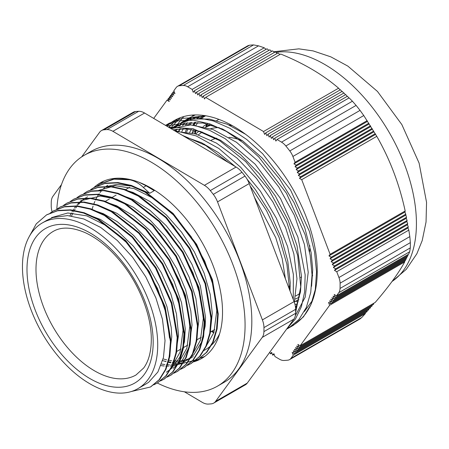 <?xml version="1.0" encoding="UTF-8"?>
<svg xmlns="http://www.w3.org/2000/svg" width="449" height="449" viewBox="0 0 449 449"><rect width="100%" height="100%" fill="white"/><g stroke="black" fill="none" stroke-linecap="round" stroke-linejoin="round"><path stroke-width="0.67" d="M213.713 403.09L245.395 384.799A17.185 9.923 -120 0 0 247.259 383.104L215.576 401.395A17.185 9.923 60 0 1 213.713 403.09A17.185 9.923 60 0 1 211.255 403.859A150.421 86.848 -120 0 1 208.201 404.078A17.185 9.923 60 0 1 202.286 402.355L184.387 391.786M215.576 401.395L262.222 337.407L293.904 319.116L247.259 383.104M135.609 111.515A17.185 9.923 -120 0 0 133.145 112.289L101.468 130.58A17.185 9.923 60 0 1 103.927 129.812L135.609 111.515A150.421 86.848 -120 0 1 138.662 111.296L106.98 129.587A17.185 9.923 60 0 1 112.895 131.316L144.578 113.025A17.185 9.923 -120 0 0 138.662 111.296M144.578 113.025L236.09 167.045L204.407 185.336L112.895 131.316M244.986 176.081L213.303 194.372A17.185 9.923 60 0 1 217.529 201.887L249.212 183.596A17.185 9.923 -120 0 0 244.986 176.081A150.421 86.848 -120 0 0 241.972 172.287A17.185 9.923 -120 0 0 236.09 167.045M249.212 183.596L294.078 301.605L262.396 319.896L217.529 201.887M293.904 319.116A17.185 9.923 -120 0 0 295.599 313.329A150.421 86.848 -120 0 0 295.638 309.31A17.185 9.923 -120 0 0 294.078 301.605M52.106 211.737A17.185 9.923 60 0 1 51.225 206.069A150.421 86.848 -120 0 1 51.265 202.05A17.185 9.923 60 0 1 52.96 196.264L61.491 184.556M101.468 130.58A17.185 9.923 60 0 0 99.605 132.275L81.645 156.914M204.407 185.336A17.185 9.923 60 0 1 210.289 190.578L241.972 172.287M262.396 319.896A17.185 9.923 60 0 1 263.956 327.602L295.638 309.31M295.599 313.329L263.917 331.62A17.185 9.923 60 0 1 262.222 337.407M309.586 252.153A82.863 47.841 -120 0 0 309.793 246.619A82.863 47.841 -120 0 0 309.782 245.609M242.78 140.975A82.863 47.841 -120 0 0 228.951 137.355M216.732 138.174A82.863 47.841 -120 0 0 211.215 140.245M300.673 277.605A82.863 47.841 -120 0 0 301.47 276.573M157.722 344.854A95.648 55.227 -120 0 0 115.971 248.6A95.648 55.227 -120 0 0 42.262 222.973A95.648 55.227 -120 0 0 42.262 333.422A95.648 55.227 -120 0 0 137.91 388.643A95.648 55.227 -120 0 0 157.722 344.854M29.084 236.853L36.268 223.849L46.578 214.886L57.551 210.777L70.055 210.171L83.593 213.062L97.669 219.381L125.282 241.074L148.765 271.931L164.587 307.206L170.412 341.481L169.267 356.585L165.428 369.51L159.069 379.787L150.449 387.004L131.417 391.489M50.103 213.101L53.33 210.996L64.308 206.877L76.801 206.271L90.35 209.178L104.421 215.475L132.034 237.179L155.506 268.036L171.327 303.305L177.164 337.581L176.008 352.678L172.186 365.621L165.821 375.886L157.201 383.104L153.71 384.849M56.754 209.262L60.076 207.09L71.065 202.987L83.553 202.364L97.096 205.283L111.172 211.586L138.786 233.289L162.257 264.141L178.09 299.404L183.922 333.691L182.76 348.783L178.927 361.72L172.579 371.996L163.941 379.197L160.456 380.943M63.556 205.339L66.828 203.189L77.806 199.087L90.305 198.48L103.842 201.371L117.919 207.691L145.532 229.388L169.015 260.24L184.842 295.515L190.662 329.791L189.517 344.894L185.673 357.819L179.325 368.101L170.699 375.308L167.196 377.048M70.375 201.399L73.585 199.305L84.552 195.18L97.057 194.58L110.6 197.481L124.67 203.784L152.29 225.482L175.761 256.345L191.583 291.614L197.414 325.89L196.264 340.993L192.436 353.93L186.071 364.195L177.45 371.418L173.954 373.158M77.043 197.549L80.332 195.405L91.315 191.291L103.803 190.673L117.352 193.592L131.422 199.889L159.036 221.598L182.507 252.45L198.335 287.714L204.172 321.995L203.01 337.087L199.182 350.035L192.829 360.3L184.197 367.507L180.711 369.258M83.767 193.671L87.078 191.493L98.062 187.401L110.555 186.778L124.098 189.686L138.174 196L165.782 217.698L189.265 248.544L205.092 283.819L210.918 318.1L209.767 333.197L205.928 346.128L199.581 356.411L190.948 363.611L187.452 365.351M90.614 189.714L93.835 187.609L104.808 183.489L117.307 182.895L130.85 185.785L144.92 192.093L172.539 213.791L196.017 244.649L211.838 279.923L217.664 314.199L216.519 329.302L212.68 342.233L206.321 352.504L197.706 359.722L194.204 361.462M97.338 185.83L100.587 183.714L114.057 179.173L129.609 179.785M46.92 214.689L58.14 210.435L70.639 209.835L84.176 212.725L98.252 219.045L125.866 240.737L149.349 271.594L165.17 306.869L170.996 341.145L169.851 356.248L166.012 369.173L159.653 379.45L150.78 386.808M53.616 210.834L64.892 206.54L77.385 205.934L90.934 208.841L105.004 215.133L132.623 236.842L156.095 267.699L171.916 302.963L177.753 337.244L176.592 352.342L172.77 365.284L166.405 375.544L157.442 382.963M60.318 206.95L71.649 202.651L84.137 202.028L97.68 204.946L111.756 211.243L139.37 232.952L162.841 263.799L178.674 299.068L184.505 333.354L183.344 348.441L179.51 361.383L173.162 371.66L164.227 379.029M67.165 202.999L78.39 198.75L90.894 198.138L104.426 201.034L118.502 207.354L146.116 229.046L169.599 259.898L185.426 295.178L191.246 329.454L190.101 344.557L186.262 357.483L179.909 367.765L171.041 375.106M73.9 199.12L85.142 194.844L97.641 194.243L111.184 197.145L125.254 203.448L152.873 225.145L176.345 256.009L192.166 291.272L197.998 325.553L196.847 340.651L193.019 353.588L186.655 363.853L177.72 371.261M80.579 195.264L91.899 190.954L104.387 190.337L117.935 193.255L132.006 199.547L159.625 221.262L183.091 252.108L198.918 287.377L204.761 321.658L203.593 336.75L199.766 349.692L193.412 359.963L184.449 367.355M87.37 191.33L98.645 187.059L111.144 186.442L124.682 189.349L138.758 195.663L166.371 217.361L189.848 248.207L205.681 283.482L211.501 317.763L210.351 332.861L206.512 345.792L200.164 356.074L191.274 363.421M94.172 187.413L105.392 183.153L117.891 182.552L131.434 185.448L145.504 191.757L173.123 213.455L196.6 244.312L212.422 279.587L218.248 313.857L217.103 328.965L213.264 341.897L206.905 352.168L198.29 359.385L180.739 363.886M180.419 363.886L180.077 363.886M178.107 363.819L175.913 363.645M174.7 363.505L172.046 363.089M170.631 362.803L167.623 362.079M166.029 361.625L164.385 361.108M100.857 183.557L113.434 179.022L127.505 178.988M143.326 187.418L149.713 193.283L132.898 186.262L117.082 184.404L106.261 186.599M163.599 359.048L166.641 359.817M168.347 360.165L171.63 360.654M173.219 360.805L176.3 360.934M177.776 360.912L180.666 360.704M182.053 360.525L184.758 360.008M186.066 359.677L188.58 358.874M189.82 358.386L192.088 357.331M192.778 356.966L193.323 356.658M209.374 335.207L210.267 332.08L212.282 313.424M212.282 313.351L210.222 294.437L204.127 273.177L194.4 252.001L181.587 232.223L166.472 215.026L149.949 201.494L133.005 192.43L123.598 189.523M161.589 364.055L164.873 364.549M166.467 364.706L169.542 364.841M171.035 364.818L173.92 364.61M175.306 364.431L178.023 363.909M179.314 363.578L181.862 362.753M183.069 362.276L185.426 361.17M186.565 360.547L193.968 354.609L201.5 342.245L205.21 325.985L205.535 317.252L200.355 285.89L192.06 264.528L180.442 244.015L166.169 225.623L150.112 210.458L133.302 199.524L116.667 193.367M87.538 196.819L86.921 197.184M86.298 197.577L84.244 198.997M83.239 199.777L81.263 201.511M80.304 202.454L78.463 204.469M77.582 205.547L75.909 207.842M75.118 209.054L73.608 211.653M72.895 213.039L71.576 215.952M195.893 342.913L198.789 321.153L195.916 298.529L189.169 277.19L178.837 256.177L165.569 236.758L150.129 220.145L133.46 207.337L116.549 199.148L100.408 196.05L80.798 200.725M173.073 368.354L182.558 359.885L188.95 347.436L192.032 325.093M192.032 325.042L190.825 311L185.65 289.914L176.738 268.603L164.587 248.381L149.944 230.466L133.656 215.997L116.723 205.81L103.422 201.231M166.321 372.243L171.428 368.556L179.808 357.224L184.449 341.807L185.28 328.988M185.28 328.943L181.514 302.592L174.077 281.22L163.195 260.386L149.466 241.388L133.751 225.37L116.959 213.342L100.116 206.007L96.462 205.075M175.632 354.62L178.545 335.077L176.457 313.918L170.844 293.927L161.303 272.711L148.664 252.804L133.656 235.439L117.189 221.649L103.349 213.679L89.738 208.976M168.891 358.521L171.782 336.739L171.209 327.484L166.966 306.633L158.901 285.255L147.446 264.663L133.319 246.103L117.335 230.735L100.464 219.471L83.183 212.927M145.616 384.192L148.709 382.234L157.902 371.98L163.464 357.455L165.03 340.634L162.454 319.256L155.904 297.94L145.785 276.859L132.657 257.328L117.329 240.507L100.705 227.463L83.778 218.966L67.569 215.587L53.038 217.484L47.044 220.212L42.262 222.973M130.07 179.51L129.609 179.774C134.487 180.756 139.055 183.299 143.326 187.413L146.105 185.813L139.151 182.311M149.713 193.283L154.215 190.685L146.105 185.819M51.54 217.613L67.799 212.989L86.803 215.862L106.946 226.01L126.517 242.505L143.86 263.939L157.498 288.432L166.31 313.868L169.526 338.035M139.207 245.092L156.645 269.692L169.178 296.879M146.032 241.287L161.107 261.963L172.809 284.806L180.285 308.132L183.04 330.245L180.116 352.078L171.03 368.057M152.694 237.297L167.814 257.984L179.527 280.849L187.037 304.203L189.781 326.344L186.868 348.194L177.765 364.178M159.423 233.362L176.9 258.001L189.444 285.244M69.977 215.767L71.357 212.961M72.098 211.625L73.658 209.133M74.472 207.971L76.19 205.777M77.099 204.744L78.99 202.819M79.973 201.927L82.01 200.282M83.054 199.541L85.299 198.127M166.282 229.591L181.357 250.273L193.059 273.115L200.535 296.441L203.29 318.554L200.372 340.387L191.274 356.36M184.315 361.843L181.98 363.067M180.818 363.583L178.332 364.509M177.074 364.885L174.42 365.503M173.061 365.733L170.244 366.042M168.779 366.115L165.776 366.092M164.211 365.997L161.006 365.626M172.983 225.651L190.449 250.289L202.987 277.544M191.066 357.948L188.793 359.133M187.564 359.677L185.095 360.592M183.815 360.979L181.166 361.602M179.808 361.832L176.979 362.147M175.537 362.22L172.523 362.203M170.968 362.107L167.758 361.737M166.091 361.456L162.656 360.693M98.797 190.331L115.051 185.701L134.06 188.58L154.198 198.727L173.769 215.223L191.111 236.657L204.755 261.15L213.561 286.585L216.783 310.753L213.876 332.608L204.761 348.587M289.583 327.501L293.399 325.301L303.462 316.848L310.865 304.798L315.282 289.599L316.534 271.841L314.586 252.243L309.451 231.532L290.587 190.05L262.693 153.771L246.613 139.398L229.91 128.291L213.208 120.916L197.133 117.554L182.283 118.323L169.239 123.245L165.732 125.512M287.208 328.298L295.509 318.936L301.402 306.616L304.669 291.755L305.163 274.827L297.923 237.139L280.53 198.548L255.178 164.205L225.145 138.662L209.554 130.305L194.265 125.31L179.774 123.868L166.528 125.984M212.102 331.048L214.005 332.193M293.259 299.455L293.371 274.406L287.629 246.681L276.376 218.276L260.398 191.184L240.759 167.359L218.831 148.462L196.118 135.895L174.178 130.496M278.318 260.162L264.006 222.508M286.602 329.128L288.903 327.905L298.927 319.492L306.319 307.509L310.747 292.4L312.044 274.749L310.158 255.257L305.112 234.647L286.479 193.306L258.832 157.021L242.858 142.58L226.234 131.355L209.588 123.806L193.53 120.237L178.651 120.753L165.535 125.394M295.61 312.689L300.74 286.788L297.704 255.571L286.726 222.143L268.861 189.781L245.766 161.685L219.656 140.638L193.014 128.689L168.403 127.089M289.566 289.74L286.933 264.444L279.132 237.56L266.577 210.8L250.076 185.88M228.827 162.763L205.737 145.504L182.429 135.368M184.954 136.861L201.55 142.715L218.388 152.593L235.169 166.5M247.001 179.044L255.554 189.837L270.377 213.427L281.495 238.447L287.798 261.15L290.217 282.634L290.037 290.98M172.949 129.772L186.172 128.891L200.456 131.473L220.493 140.251L240.423 154.54L259.056 173.505L275.31 195.938L288.196 220.493L296.991 245.659L301.459 276.135L300.51 291.704L295.616 308.581M170.889 128.56L184.792 123.144L202.892 122.998L222.581 129.031L242.701 140.919L262.076 157.874L279.531 178.898L294.061 202.667L304.787 227.744L311.118 252.591L312.712 269.636L311.578 286.294M175.823 126.865L177.815 125.136M180.936 122.83L183.192 121.432L193.772 117.172L205.743 115.78M178.438 131.389L179.987 128.863M182.496 125.372L184.27 123.251M187.07 120.388L188.726 118.923M192.211 116.308L194.35 114.972M195.281 114.95L189.197 117.958M185.925 120.169L184.545 121.258M181.632 123.885L179.774 125.849M177.125 129.104L175.576 131.321M304.383 311.483L312.622 300.274M245.48 134.217L227.256 124.238L209.475 119.069L193.031 118.991L178.691 124.025L171.939 127.92M175.391 126.152L173.314 127.735M295.347 315.664L305.185 297.171L308.21 272.302M308.21 272.234L304.433 244.509L294.37 215.279L278.818 186.997L259 161.96L236.494 142.288L213.107 129.565L190.702 124.901L171.075 128.667M294.325 302.278L296.963 278.801M296.963 278.734L293.876 253.966L285.676 227.811L272.908 201.999L256.351 178.264L237.089 158.149L216.345 143.051L195.461 133.925L175.784 131.445M211.384 331.457L213.819 332.776M285.396 278.773L282.202 258.663L275.781 237.746L254.308 197.01M294.426 301.896L298.927 299.298M192.324 133.1A110.869 64.011 -120 0 1 192.481 132.623L196.348 130.395M203.083 126.506L207.584 123.907M219.168 127.578A94.318 54.458 -120 0 0 210.665 128.683M202.381 132.062A94.318 54.458 -120 0 0 198.385 134.829M295.734 295.958A94.318 54.458 -120 0 0 296.828 295.358A94.318 54.458 -120 0 0 300.291 293.04M312.055 276.921A94.318 54.458 -120 0 0 312.661 275.338M201.483 118.149L205.513 115.825M213.303 194.372A150.421 86.848 -120 0 0 210.289 190.578M106.98 129.587A150.421 86.848 -120 0 0 103.927 129.812M263.917 331.62A150.421 86.848 -120 0 0 263.956 327.602M199.985 116.128A110.869 64.011 -120 0 0 197.925 118.457M195.119 122.296A110.869 64.011 -120 0 0 193.463 125.03M295.408 306.549A110.869 64.011 -120 0 0 296.475 306.611M203.88 115.853A108.321 62.54 -120 0 0 201.264 118.379M197.919 122.431A108.321 62.54 -120 0 0 196.022 125.271M193.564 129.812A108.321 62.54 -120 0 0 192.144 133.061M294.926 304.242A108.321 62.54 -120 0 0 297.35 304.343M202.808 115.898A108.321 62.54 -120 0 0 199.771 118.39M196.017 122.324A108.321 62.54 -120 0 0 193.923 125.063M191.223 129.424A108.321 62.54 -120 0 0 189.663 132.528M295.386 306.42A108.321 62.54 -120 0 0 296.565 306.381M194.417 117.105A113.126 65.313 -120 0 0 192.761 119.036M190.292 122.42A113.126 65.313 -120 0 0 188.76 124.889M186.661 128.925A113.126 65.313 -120 0 0 185.398 131.838M129.924 179.594A95.648 55.227 -120 0 0 128.201 179.527M107.681 185.308A95.648 55.227 -120 0 0 105.633 186.84M104.662 187.654A95.648 55.227 -120 0 0 102.742 189.472M101.805 190.466A95.648 55.227 -120 0 0 100.054 192.565M99.223 193.676A95.648 55.227 -120 0 0 97.641 196.061M96.889 197.341A95.648 55.227 -120 0 0 95.485 200.052M94.829 201.483A95.648 55.227 -120 0 0 93.628 204.519M93.078 206.13A95.648 55.227 -120 0 0 92.27 208.864M203.599 350.72L205.418 349.67A95.648 55.227 -120 0 0 219.628 333.764M287.405 328.034A118.345 68.327 -120 0 0 292.726 325.469A118.345 68.327 -120 0 0 292.731 188.81A118.345 68.327 -120 0 0 174.38 120.484A118.345 68.327 -120 0 0 166.815 126.152M269.81 352.162L270.466 353.885L271.611 352.313L272.717 355.215L273.862 353.638L274.968 356.54L279.463 359.194A12.729 7.347 60 0 0 283.807 360.474A150.679 86.994 -120 0 0 287.803 360.182A12.729 7.347 60 0 0 289.583 359.615A12.729 7.347 60 0 0 290.963 358.358L293.259 355.215L292.153 352.313L294.404 353.638L293.298 350.736L295.549 352.067L294.443 349.165L296.694 350.489L295.594 347.588L297.844 348.918L296.738 346.016L298.989 347.341L297.883 344.439L300.134 345.769L329.628 305.275L328.522 302.373L330.773 303.698L329.667 300.796L331.918 302.126L330.812 299.225L333.063 300.549L331.963 297.648L334.213 298.978L333.107 296.076L335.358 297.401L334.252 294.499L336.503 295.829L338.793 292.681L409.684 251.754L410.296 247.887L340.045 288.449A12.729 7.347 60 0 1 338.793 292.681M340.045 288.449A150.679 86.994 -120 0 0 340.095 283.179L410.347 242.623L409.825 236.601L338.939 277.527A12.729 7.347 60 0 1 340.095 283.179M338.939 277.527L336.733 271.729L334.483 270.399L335.627 268.828L333.377 267.497L334.527 265.926L332.277 264.596L333.422 263.024L331.171 261.694L332.316 260.123L330.066 258.792L331.216 257.221L328.965 255.891L330.11 254.319L301.711 179.673L299.466 178.343L300.611 176.771L298.361 175.441L299.505 173.87L297.255 172.539L298.4 170.968L296.155 169.638L297.3 168.066L295.049 166.736L296.194 165.165L293.943 163.84L295.094 162.263L292.888 156.465L363.774 115.539L360.042 110.392L289.796 150.948A12.729 7.347 60 0 1 292.888 156.465M289.796 150.948A150.679 86.994 -120 0 0 285.845 145.976L356.096 105.414L352.414 101.216L281.529 142.142A12.729 7.347 60 0 1 285.845 145.976M281.529 142.142L277.033 139.493L275.882 141.065L274.782 138.163L273.637 139.74L272.532 136.838L271.387 138.41L270.281 135.508L269.136 137.085L268.031 134.184L266.886 135.755L265.78 132.853L264.635 134.431L263.529 131.529L205.642 97.377L204.497 98.948L203.391 96.047L202.246 97.624L201.146 94.722L199.996 96.294L198.896 93.392L197.745 94.969L196.645 92.067L195.5 93.639L194.395 90.737L193.25 92.314L192.144 89.413L187.648 86.758L258.534 45.832L253.556 44.922L183.304 85.478A12.729 7.347 60 0 1 187.648 86.758M183.304 85.478A150.679 86.994 -120 0 0 179.308 85.77L249.56 45.209L247.943 45.686L177.523 86.337A12.729 7.347 60 0 1 179.308 85.77M174.139 91.489L172.708 92.314L174.958 93.639L173.853 90.737L176.143 87.594A12.729 7.347 60 0 1 177.523 86.337M172.708 92.314L173.814 95.216L171.563 93.886L172.663 96.788L170.418 95.463L171.518 98.365L169.267 97.035L170.373 99.936L168.122 98.612L169.228 101.513L166.977 100.183L153.704 118.413M249.56 45.209A150.679 86.994 60 0 1 253.556 44.922M258.534 45.832L264.231 47.79L266.089 49.345M194.395 90.737L267.048 48.795L268.9 50.35M196.645 92.067L269.832 49.811L271.684 51.366M198.896 93.392L272.594 50.844L274.446 52.404M201.146 94.722L275.327 51.893L277.173 53.453M203.391 96.047L278.032 52.954L279.873 54.52M205.642 97.377L280.709 54.037C303.631 63.331 322.926 74.714 338.597 88.189L340.123 89.935M265.78 132.853L340.421 89.761L341.93 91.517M268.031 134.184L342.217 91.349L343.709 93.117M270.281 135.508L343.985 92.96L345.455 94.733M272.532 136.838L345.724 94.582L347.178 96.367M274.782 138.163L347.436 96.215L348.879 98.011M277.033 139.493L349.12 97.871L352.414 101.216M356.096 105.414A150.679 86.994 60 0 1 360.042 110.392M363.774 115.539L376.778 136.333C389.867 159.126 399.335 184.006 405.178 210.979L404.981 212.007L406.502 217.294L406.261 218.343L407.12 220.47L406.856 221.537L407.714 223.669L407.428 224.747L408.281 226.88L407.973 227.974L408.82 230.107L409.825 236.601M410.347 242.623A150.679 86.994 60 0 1 410.296 247.887M409.684 251.754L408.596 254.207L336.503 295.829M407.945 254.583L408.012 255.459L335.358 297.401M407.338 255.846L407.4 256.721L334.213 298.978M406.71 257.12L406.766 258.001L333.063 300.549M406.053 258.411L406.104 259.298L331.918 302.126M405.368 259.718L405.413 260.605L330.773 303.698M404.656 261.043L404.689 261.935C398.482 273.34 388.654 286.838 375.201 302.43L300.134 345.769M373.697 303.3L373.624 304.248L298.989 347.341M372.098 305.135L372.025 306.089L297.844 348.918M370.47 306.987L370.397 307.941L296.694 350.489M368.814 308.856L368.741 309.81L295.549 352.067M367.13 310.736L367.058 311.696L294.404 353.638M365.424 312.639L365.346 313.593L361.855 317.432L290.963 358.358M289.583 359.615L359.997 318.964L361.855 317.432M365.346 313.593L293.259 355.215M408.82 230.107L336.733 271.729M406.261 218.343L331.171 261.694M406.502 217.294L332.316 260.123M407.428 224.747L333.377 267.497M407.714 223.669L334.527 265.926M408.281 226.88L335.627 268.828M407.973 227.974L334.483 270.399M405.632 215.166L330.066 258.792M331.216 257.221L405.851 214.128M404.981 212.007L328.965 255.891M330.11 254.319L405.178 210.979M407.12 220.47L333.422 263.024M406.856 221.537L332.277 264.596M404.689 261.935L329.628 305.275M271.898 353.06L270.466 353.885M272.717 355.215L274.148 354.39M172.994 93.061L171.563 93.886M171.849 94.632L170.418 95.463M168.122 98.612L169.554 97.781M169.267 97.035L170.699 96.209M166.977 100.183L168.409 99.358M192.144 89.413L264.231 47.79M263.529 131.529L338.597 88.189M367.434 121.41L293.943 163.84M295.094 162.263L367.181 120.641M370.734 126.579L296.155 169.638M370.487 125.81L297.3 168.066M373.927 131.815L298.361 175.441M373.691 131.041L299.505 173.87M375.252 133.679L300.611 176.771M375.482 134.459L299.466 178.343M369.1 123.986L295.049 166.736M296.194 165.165L368.848 123.217M372.103 128.42L298.4 170.968M372.344 129.189L297.255 172.539M376.778 136.333L301.711 179.673M176.412 126.691L178.545 124.861M182.361 122.162L194.108 117.183L206.001 115.825M174.869 130.906L176.137 129.228M178.927 126.034L180.913 124.092M184.157 121.404L185.864 120.203M178.803 131.389L180.358 128.846M182.889 125.316L184.696 123.161M187.609 120.225L189.433 118.643M193.687 115.618L194.748 114.983M181.845 131.501L183.293 128.79M185.673 125.024L187.39 122.717M190.146 119.557L191.959 117.778M186.616 132.006L187.912 129.026M190.062 124.889L191.622 122.341M194.153 118.822L195.871 116.779M190.842 130.137L191.128 129.407M193.104 125.007L194.557 122.291M196.926 118.525L198.565 116.313M298.175 301.88L295.554 301.245M195.163 133.841L196.095 130.536M206.658 126.399L207.343 124.042M206.484 124.541L206.035 126.753M195.225 131.041L194.692 133.712M193.193 115.028L192.458 116.139M185.577 131.405L185.443 131.843M180.049 117.79L170.485 128.319M168.678 127.252L177.686 118.783M175.688 126.91L176.423 125.698M176.783 125.125L183.731 116.577M298.523 300.735L297.227 300.28M93.875 187.581A101.384 58.533 60 0 1 100.149 182.928A101.384 58.533 60 0 1 201.534 241.467A101.384 58.533 60 0 1 201.534 358.532A101.384 58.533 60 0 1 192.29 362.203M200.473 357.932A101.384 58.533 -120 0 0 204.795 356.388M103.635 181.177A101.384 58.533 -120 0 0 100.615 183.697M157.324 383.031A133.269 76.942 -120 0 0 165.675 386.757A133.269 76.942 -120 0 0 217.473 386.146A133.269 76.942 -120 0 0 217.473 232.262A133.269 76.942 -120 0 0 84.204 155.315A133.269 76.942 -120 0 0 56.81 209.223M84.204 155.315L90.956 151.42A133.269 76.942 60 0 1 224.225 228.361A133.269 76.942 60 0 1 224.225 382.251L217.473 386.146M232.419 125.698A97.091 56.052 -120 0 0 228.872 124.934M212.012 125.075A97.091 56.052 -120 0 0 205.698 127.157M199.098 131.086A97.091 56.052 -120 0 0 195.77 134.015M295.116 299.079A97.091 56.052 -120 0 0 299.494 297.014M153.182 342.233A89.228 51.517 -120 0 0 58.538 224.5A89.228 51.517 -120 0 0 58.538 350.691A89.228 51.517 -120 0 0 153.182 342.233M136.019 374.971A82.863 47.841 60 0 1 53.15 327.13A82.863 47.841 60 0 1 53.156 231.448C61.333 226.588 72.109 227.037 85.484 232.795C98.073 238.649 110.05 248.594 121.426 262.631C139.701 285.188 151.549 316.057 151.313 339.635C151.167 351.87 148.625 361.322 143.691 367.984L136.019 374.971M392.039 281.461A129.991 75.05 -120 0 0 395.305 143.652A129.991 75.05 -120 0 0 275.843 52.325M204.413 144.118L203.874 144.426M129.638 187.289L125.136 189.888M116.134 195.085L111.633 197.683M109.382 198.986L104.881 201.584M290.234 285.934L288.499 286.939M214.762 329.51L210.261 332.108M201.247 337.311L196.746 339.91M187.755 345.101L183.254 347.7M180.992 349.008L176.496 351.606M163.947 379.203L164.53 378.866M184.197 367.512L184.786 367.175M190.948 363.617L191.532 363.275M197.7 359.716L198.284 359.38M53.33 210.991L53.914 210.654M60.076 207.09L60.666 206.753M73.58 199.294L74.164 198.958M80.332 195.399L80.915 195.062M93.83 187.603L94.413 187.267M100.582 183.708L101.165 183.372M169.234 123.234L165.513 125.383M189.944 117.526L183.192 121.426M146.065 383.934L137.91 388.643M186.599 119.681L183.54 121.449M391.977 281.545L406.278 269.338L416.868 253.747L422.212 240.569L426.045 221.986L426.55 202.336L419.091 163.066L401.849 124.581L377.48 91.456L347.863 66.115L330.829 56.849L313.076 50.894L298.849 48.851L273.682 51.758M218.848 119.361L216.699 120.601M209.952 124.496L205.451 127.095"/></g></svg>
